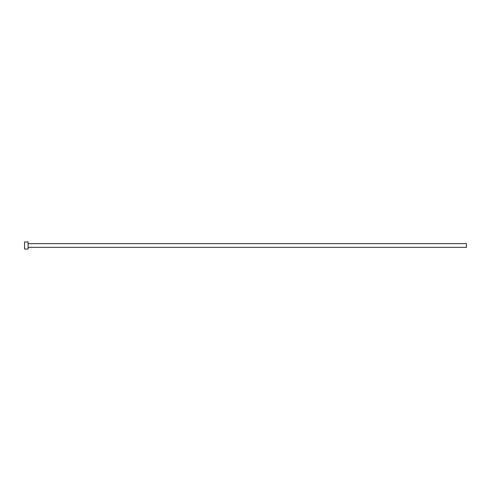 <?xml version="1.0" encoding="UTF-8"?>
<svg xmlns="http://www.w3.org/2000/svg" width="491" height="491" viewBox="0 0 491 491"><rect width="100%" height="100%" fill="white"/><g stroke="black" fill="none" stroke-linecap="round" stroke-linejoin="round"><path stroke-width="0.74" d="M28.085 243.646L466.45 243.646L466.45 247.354L28.085 247.354M28.085 245.5L28.085 249.035L24.55 249.035L24.55 241.965L28.085 241.965L28.085 245.5"/></g></svg>
